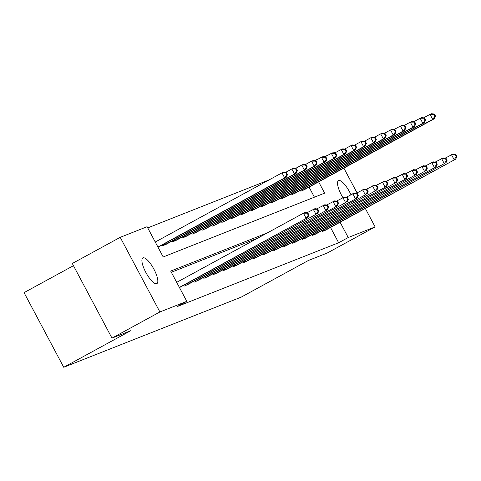 <?xml version="1.0" encoding="UTF-8"?>
<svg xmlns="http://www.w3.org/2000/svg" width="481" height="481" viewBox="0 0 481 481"><rect width="100%" height="100%" fill="white"/><g stroke="black" fill="none" stroke-linecap="round" stroke-linejoin="round"><path stroke-width="0.72" d="M342.887 197.619A14.628 4.323 -118.6 0 1 338.468 180.615A14.628 4.323 -118.6 0 1 338.606 180.549A14.628 4.323 -118.6 0 1 350.926 194.715M156.728 283.682A14.628 4.323 -118.6 0 1 145.941 272.613A14.628 4.323 -118.6 0 1 142.857 257.93A14.628 4.323 -118.6 0 1 143.001 257.864A14.628 4.323 -118.6 0 1 153.788 268.939A14.628 4.323 -118.6 0 1 156.872 283.616A14.628 4.323 -118.6 0 1 156.728 283.682M73.461 265.68L24.05 292.64L63.732 367.274L241.246 297.108L308.345 260.498L327.194 253.048L375.12 226.9L348.232 237.524L340.091 222.21M63.732 367.274L130.826 330.663L111.977 338.119L72.294 263.486L120.22 237.331L147.108 226.707L163.191 256.962L324.639 193.146L318.638 181.866M268.903 180.002L147.739 227.898M314.201 160.66L317.965 159.169M324.068 156.758L327.832 155.267M333.934 152.856L335.576 152.525M314.418 197.186L309.055 187.097M162.211 244.967L162.656 245.803L166.384 244.174M172.078 241.065L172.523 241.901L176.25 240.272M181.944 237.163L182.389 237.999L186.117 236.369M191.817 233.261L192.262 234.097L195.989 232.467M201.683 229.359L202.128 230.201L205.856 228.571M211.556 225.463L212.001 226.298L215.728 224.669M221.422 221.561L221.867 222.396L225.595 220.767M231.289 217.659L231.734 218.494L235.462 216.865M241.161 213.756L241.606 214.592L245.334 212.963M251.028 209.854L251.473 210.696L255.201 209.067M260.9 205.958L261.345 206.794L265.073 205.165M270.767 202.056L271.212 202.892L274.94 201.262M280.633 198.154L281.078 198.99L284.806 197.36M290.506 194.252L290.951 195.088L294.679 193.458M300.372 190.35L300.817 191.191L304.545 189.562M267.472 232.834L170.701 271.08L186.79 301.34L177.206 306.571L338.648 242.755L330.507 227.441M257.888 238.059L171.332 272.276M183.658 285.305L184.103 286.147L187.83 284.518M193.53 281.409L193.975 282.245L197.703 280.615M203.397 277.507L203.842 278.343L207.57 276.713M213.263 273.605L213.714 274.441L217.436 272.811M223.136 269.703L223.581 270.538L227.309 268.909M233.002 265.801L233.447 266.642L237.175 265.013M242.875 261.904L243.32 262.74L247.048 261.111M252.741 258.002L253.186 258.838L256.914 257.209M262.608 254.1L263.053 254.936L266.781 253.307M272.48 250.198L272.925 251.034L276.653 249.405M282.347 246.296L282.792 247.138L286.52 245.508M292.22 242.4L292.664 243.236L296.392 241.606M302.086 238.498L302.531 239.334L306.259 237.704M311.953 234.596L312.397 235.431L316.125 233.802M321.825 230.694L322.27 231.529L325.998 229.9M111.977 338.119L159.902 311.965L120.22 237.331M343.861 168.109L357.028 192.869M365.313 208.447L375.12 226.9M338.648 242.755L348.232 237.524M186.79 301.34L159.902 311.965M179.377 287.404L307.702 217.622L179.479 287.59M176.695 282.359L303.439 213.203L305.02 212.578L307.846 212.921L307.209 213.173L308.285 215.187L308.916 214.941L307.846 212.921M308.285 215.187L306.12 218.248L303.439 213.203L307.209 213.173M307.702 217.622L308.916 214.941M158.027 247.246L286.255 177.279L284.674 177.904L281.992 172.865L155.249 242.021M285.762 172.829L281.992 172.865L283.574 172.24L286.393 172.577L285.762 172.829L286.832 174.844L287.464 174.597L286.393 172.577M286.832 174.844L284.674 177.904L157.93 247.06M287.464 174.597L286.255 177.279M185.131 285.738L315.993 214.346L186.875 285.047M306.89 212.806L314.893 208.682L317.713 209.019L317.081 209.271L318.151 211.285L318.783 211.039L317.713 209.019M318.151 211.285L315.993 214.346L313.311 209.307L317.081 209.271M317.574 213.72L318.783 211.039M194.997 281.836L327.441 209.818L196.747 281.144M316.763 208.904L324.759 204.78L327.579 205.116L326.948 205.369L328.024 207.383L328.655 207.137L327.579 205.116M328.024 207.383L325.859 210.444L323.178 205.405L326.948 205.369M327.441 209.818L328.655 207.137M165.428 244.709L296.122 173.382L294.54 174.002L291.859 168.963L285.443 172.463M295.629 168.927L291.859 168.963L293.44 168.338L296.26 168.675L295.629 168.927L296.705 170.947L297.336 170.695L296.26 168.675M296.705 170.947L294.54 174.002L163.678 245.394M297.336 170.695L296.122 173.382M175.294 240.807L305.988 169.48L304.407 170.106L301.725 165.061L295.31 168.56M305.501 165.025L301.725 165.061L303.307 164.436L306.132 164.779L305.501 165.025L306.571 167.045L307.203 166.793L306.132 164.779M306.571 167.045L304.407 170.106L173.545 241.498M307.203 166.793L305.988 169.48M204.864 277.94L337.307 205.922L206.614 277.248M326.629 205.002L334.626 200.878L337.452 201.22L336.82 201.467L337.89 203.487L338.522 203.235L337.452 201.22M337.89 203.487L335.726 206.547L333.044 201.503L336.82 201.467M337.307 205.922L338.522 203.235M214.736 274.038L345.598 202.645L216.48 273.346M336.502 201.106L344.498 196.976L347.318 197.318L346.687 197.565L347.757 199.585L348.394 199.332L347.318 197.318M347.757 199.585L345.598 202.645L342.917 197.601L346.687 197.565M347.18 202.02L348.394 199.332M224.603 270.136L357.046 198.118L226.353 269.444M346.368 197.204L354.365 193.073L357.191 193.416L356.553 193.669L357.63 195.683L358.261 195.436L357.191 193.416M357.63 195.683L355.465 198.743L352.783 193.699L356.553 193.669M357.046 198.118L358.261 195.436M185.161 236.905L315.861 165.578L314.279 166.204L311.598 161.159L305.176 164.664M315.368 161.123L311.598 161.159L313.179 160.534L315.999 160.876L315.368 161.123L316.438 163.143L317.075 162.891L315.999 160.876M316.438 163.143L314.279 166.204L183.417 237.596M317.075 162.891L315.861 165.578M195.033 233.002L325.727 161.676L324.146 162.301L321.464 157.257L315.049 160.762M325.234 157.227L321.464 157.257L323.046 156.632L325.871 156.974L325.234 157.227L326.31 159.241L326.942 158.995L325.871 156.974M326.31 159.241L324.146 162.301L193.284 233.694M326.942 158.995L325.727 161.676M204.9 229.1L335.6 157.774L334.018 158.399L331.337 153.361L324.915 156.86M335.107 153.325L331.337 153.361L332.918 152.736L335.738 153.072L335.107 153.325L336.177 155.339L336.808 155.092L335.738 153.072M336.177 155.339L334.018 158.399L203.156 229.792M336.808 155.092L335.6 157.774M214.773 225.204L345.466 153.878L343.885 154.503L341.203 149.459L334.788 152.958M344.973 149.423L341.203 149.459L342.785 148.833L345.605 149.17L344.973 149.423L346.049 151.443L346.681 151.19L345.605 149.17M346.049 151.443L343.885 154.503L213.023 225.89M346.681 151.19L345.466 153.878M224.639 221.302L355.333 149.976L353.751 150.601L351.07 145.557L344.655 149.056M354.846 145.521L351.07 145.557L352.651 144.931L355.477 145.274L354.846 145.521L355.916 147.541L356.547 147.288L355.477 145.274M355.916 147.541L353.751 150.601L222.889 221.994M356.547 147.288L355.333 149.976M234.506 217.4L365.205 146.074L363.624 146.699L360.942 141.654L354.521 145.16M364.712 141.618L360.942 141.654L362.524 141.029L365.344 141.372L364.712 141.618L365.782 143.639L366.42 143.386L365.344 141.372M365.782 143.639L363.624 146.699L232.762 218.091M366.42 143.386L365.205 146.074M244.378 213.498L375.072 142.172L373.49 142.797L370.809 137.752L364.394 141.258M374.579 137.722L370.809 137.752L372.39 137.127L375.216 137.47L374.579 137.722L375.655 139.737L376.286 139.49L375.216 137.47M375.655 139.737L373.49 142.797L242.628 214.189M376.286 139.49L375.072 142.172M254.245 209.596L384.944 138.269L383.363 138.895L380.681 133.856L374.26 137.356M384.451 133.82L380.681 133.856L382.263 133.231L385.083 133.568L384.451 133.82L385.522 135.834L386.153 135.588L385.083 133.568M385.522 135.834L383.363 138.895L252.501 210.287M386.153 135.588L384.944 138.269M264.117 205.7L394.811 134.373L393.23 134.999L390.548 129.954L384.133 133.453M394.318 129.918L390.548 129.954L392.129 129.329L394.949 129.666L394.318 129.918L395.394 131.938L396.025 131.686L394.949 129.666M395.394 131.938L393.23 134.999L262.367 206.385M396.025 131.686L394.811 134.373M273.984 201.798L404.677 130.471L403.096 131.097L400.414 126.052L393.999 129.551M404.19 126.016L400.414 126.052L401.996 125.427L404.822 125.769L404.19 126.016L405.261 128.036L405.892 127.784L404.822 125.769M405.261 128.036L403.096 131.097L272.234 202.489M405.892 127.784L404.677 130.471M283.85 197.895L414.55 126.569L412.969 127.194L410.287 122.15L403.866 125.655M414.057 122.114L410.287 122.15L411.868 121.525L414.688 121.867L414.057 122.114L415.127 124.134L415.764 123.882L414.688 121.867M415.127 124.134L412.969 127.194L282.106 198.587M415.764 123.882L414.55 126.569M293.723 193.993L424.416 122.667L422.835 123.292L420.153 118.248L413.738 121.753M423.923 118.218L420.153 118.248L421.735 117.623L424.561 117.965L423.923 118.218L425 120.232L425.631 119.985L424.561 117.965M425 120.232L422.835 123.292L291.973 194.685M425.631 119.985L424.416 122.667M234.475 266.233L365.338 194.841L236.219 265.542M356.235 193.302L364.237 189.177L367.057 189.514L366.426 189.767L367.496 191.781L368.127 191.534L367.057 189.514M367.496 191.781L365.338 194.841L362.656 189.803L366.426 189.767M366.919 194.216L368.127 191.534M244.342 262.331L375.204 190.939L246.092 261.64M366.107 189.4L374.104 185.275L376.924 185.612L376.292 185.864L377.369 187.885L378 187.632L376.924 185.612M377.369 187.885L375.204 190.939L372.522 185.9L376.292 185.864M376.785 190.32L378 187.632M254.208 258.435L386.652 186.418L255.958 257.744M375.974 185.498L383.97 181.373L386.796 181.716L386.165 181.962L387.235 183.982L387.866 183.73L386.796 181.716M387.235 183.982L385.071 187.043L382.389 181.998L386.165 181.962M386.652 186.418L387.866 183.73M264.081 254.533L394.943 183.141L265.825 253.842M385.846 181.602L393.843 177.471L396.663 177.814L396.031 178.06L397.102 180.08L397.739 179.828L396.663 177.814M397.102 180.08L394.943 183.141L392.262 178.096L396.031 178.06M396.524 182.515L397.739 179.828M273.948 250.631L406.391 178.613L275.697 249.94M395.713 177.699L403.709 173.569L406.535 173.912L405.898 174.164L406.974 176.178L407.605 175.932L406.535 173.912M406.974 176.178L404.81 179.239L402.128 174.194L405.898 174.164M406.391 178.613L407.605 175.932M283.82 246.729L414.682 175.337L285.564 246.038M405.579 173.797L413.582 169.673L416.402 170.009L415.77 170.262L416.841 172.276L417.472 172.03L416.402 170.009M416.841 172.276L414.682 175.337L412.001 170.298L415.77 170.262M416.263 174.711L417.472 172.03M293.687 242.827L424.549 171.434L295.436 242.135M415.452 169.895L423.448 165.771L426.268 166.107L425.637 166.36L426.713 168.38L427.344 168.128L426.268 166.107M426.713 168.38L424.549 171.434L421.867 166.396L425.637 166.36M426.13 170.815L427.344 168.128M303.553 238.931L435.996 166.913L305.303 238.239M425.318 165.993L433.315 161.869L436.141 162.211L435.509 162.458L436.58 164.478L437.211 164.225L436.141 162.211M436.58 164.478L434.415 167.538L431.734 162.494L435.509 162.458M435.996 166.913L437.211 164.225M313.426 235.029L444.288 163.636L315.169 234.337M435.191 162.097L443.187 157.966L446.007 158.309L445.376 158.556L446.446 160.576L447.083 160.323L446.007 158.309M446.446 160.576L444.288 163.636L441.606 158.592L445.376 158.556M445.869 163.011L447.083 160.323M323.292 231.127L455.735 159.109L325.042 230.435M445.057 158.195L453.054 154.064L455.88 154.407L455.242 154.66L456.319 156.674L456.95 156.427L455.88 154.407M456.319 156.674L454.154 159.734L451.473 154.69L455.242 154.66M455.735 159.109L456.95 156.427M303.589 190.091L434.289 118.765L432.708 119.39L430.026 114.352L423.605 117.851M433.796 114.316L430.026 114.352L431.607 113.726L434.427 114.063L433.796 114.316L434.866 116.33L435.497 116.083L434.427 114.063M434.866 116.33L432.708 119.39L301.846 190.783M435.497 116.083L434.289 118.765M185.45 285.57L184.938 284.608M186.207 285.161L185.696 284.199M195.316 281.668L194.805 280.712M196.08 281.259L195.563 280.297M164.243 243.855L164.761 244.817M163.486 244.27L163.997 245.226M174.116 239.953L174.627 240.921M173.352 240.368L173.863 241.33M205.183 277.771L204.672 276.809M205.946 277.363L205.435 276.395M215.055 273.869L214.544 272.907M215.813 273.461L215.302 272.493M224.922 269.967L224.411 269.005M225.685 269.558L225.168 268.59M183.982 236.051L184.494 237.019M183.225 236.466L183.736 237.428M193.849 232.149L194.366 233.117M193.091 232.563L193.602 233.525M203.722 228.253L204.233 229.215M202.964 228.661L203.475 229.623M213.588 224.35L214.105 225.312M212.83 224.765L213.342 225.721M223.461 220.448L223.972 221.416M222.697 220.863L223.208 221.825M233.327 216.546L233.838 217.514M232.57 216.961L233.081 217.923M243.194 212.644L243.711 213.612M242.436 213.059L242.947 214.021M253.066 208.748L253.577 209.71M252.309 209.157L252.82 210.119M262.933 204.846L263.45 205.808M262.175 205.261L262.686 206.217M272.805 200.944L273.316 201.912M272.042 201.359L272.553 202.321M282.672 197.042L283.183 198.01M281.914 197.457L282.425 198.419M292.538 193.14L293.055 194.108M291.781 193.554L292.292 194.516M234.794 266.065L234.283 265.103M235.552 265.656L235.041 264.694M244.661 262.163L244.15 261.207M245.424 261.754L244.907 260.792M254.527 258.267L254.016 257.305M255.291 257.858L254.78 256.89M264.4 254.365L263.889 253.403M265.157 253.956L264.646 252.988M274.266 250.463L273.755 249.501M275.03 250.054L274.513 249.086M284.139 246.561L283.628 245.599M284.896 246.152L284.385 245.19M294.005 242.658L293.494 241.702M294.769 242.25L294.252 241.288M303.872 238.762L303.361 237.8M304.635 238.354L304.124 237.386M313.744 234.86L313.233 233.898M314.502 234.451L313.991 233.483M323.611 230.958L323.1 229.996M324.374 230.549L323.857 229.581M302.411 189.243L302.922 190.205M301.653 189.652L302.164 190.614"/></g></svg>
